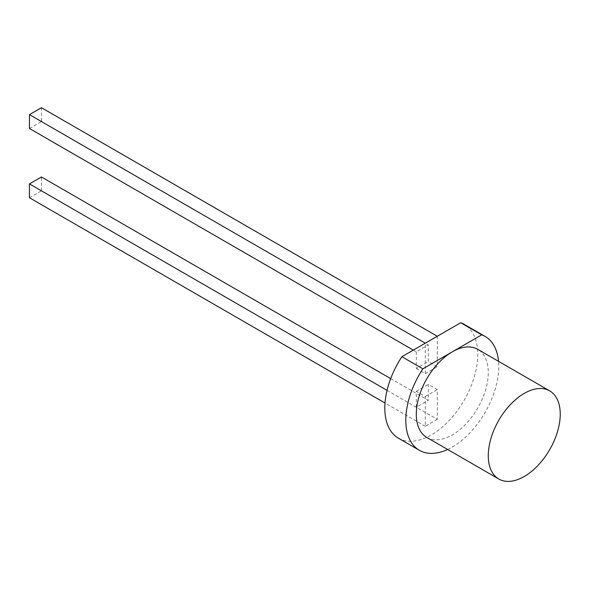 <?xml version="1.0" encoding="UTF-8"?>
<svg xmlns="http://www.w3.org/2000/svg" width="589" height="589" viewBox="0 0 589 589"><rect width="100%" height="100%" fill="white"/><g stroke="black" fill="none" stroke-linecap="round" stroke-linejoin="round"><path stroke-width="0.44" stroke-dasharray="2.94 2.21" d="M426.841 437.465A50.89 29.384 120 0 0 452.286 434.947A50.89 29.384 120 0 0 485.527 390.095A50.89 29.384 120 0 0 477.731 349.314M447.64 449.473A65.732 37.954 120 0 0 498.53 361.329M398.422 438.201A65.732 37.954 120 0 0 464.161 400.248A65.732 37.954 120 0 0 464.161 324.34M29.45 128.49L41.444 121.57L428.291 344.911L428.291 361.536L437.288 366.726L437.288 336.253M413.301 350.109L416.298 351.839L428.291 344.911M416.298 351.839L416.298 368.456L428.291 361.536M416.298 368.456L425.295 373.654L437.288 366.726M425.295 373.654L425.295 343.181M41.444 107.713L41.444 121.57M390.684 378.602L428.291 400.314L428.291 384.389L437.288 389.579L437.288 419.361L41.444 190.821L41.444 176.972M387.047 390.352L416.298 407.242L428.291 400.314M29.45 197.749L41.444 190.821M416.298 407.242L416.298 391.31L425.295 396.507L425.295 426.289L437.288 419.361M425.295 426.289L385.007 403.031M425.295 396.507L437.288 389.579M416.298 391.31L428.291 384.389"/><path stroke-width="0.88" d="M498.53 361.329A65.732 37.954 120 0 0 485.152 336.459A65.732 37.954 120 0 0 481.706 334.854L452.286 351.839A50.89 29.384 120 0 0 419.037 396.684A50.89 29.384 120 0 0 426.841 437.465L498.809 479.019A50.89 29.384 120 0 0 524.254 476.494A50.89 29.384 120 0 0 557.503 431.649A50.89 29.384 120 0 0 549.699 390.868A50.89 29.384 120 0 0 524.254 393.393A50.89 29.384 120 0 0 491.012 438.238A50.89 29.384 120 0 0 498.809 479.019M485.152 336.459L464.161 324.34A65.732 37.954 120 0 0 460.716 322.735L401.875 356.706L422.865 368.824A65.732 37.954 120 0 0 419.42 450.32A65.732 37.954 120 0 0 447.64 449.473M401.875 356.706A65.732 37.954 120 0 0 398.422 438.201L419.42 450.32M460.716 322.735L481.706 334.854M549.699 390.868L477.731 349.314A50.89 29.384 120 0 0 452.286 351.839L422.865 368.824M29.45 114.641L41.444 107.713L437.288 336.253L425.295 343.181L29.45 114.641L29.45 128.49L413.301 350.109M385.007 403.031L29.45 197.749L29.45 183.901L41.444 176.972L390.684 378.602M29.45 183.901L387.047 390.352"/></g></svg>
